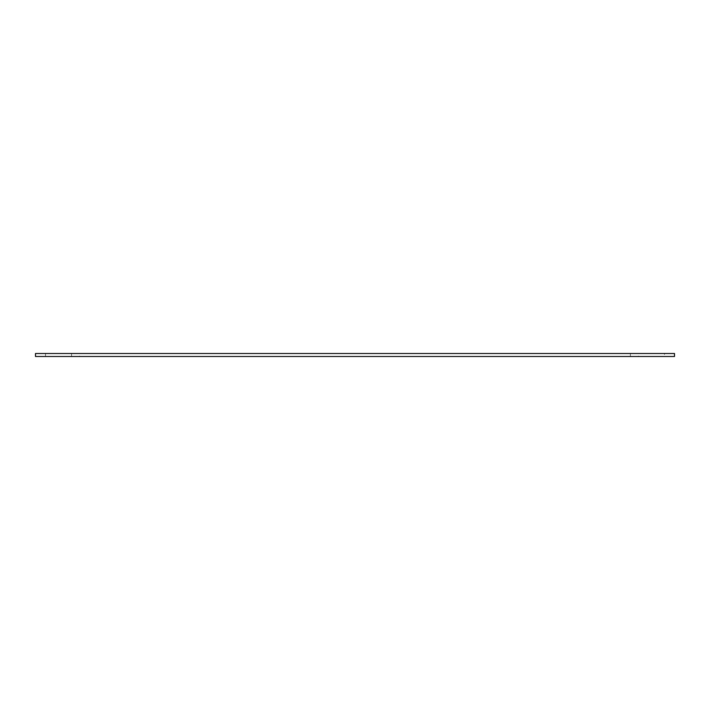 <?xml version="1.0" encoding="UTF-8"?>
<svg xmlns="http://www.w3.org/2000/svg" width="710" height="710" viewBox="0 0 710 710"><rect width="100%" height="100%" fill="white"/><g stroke="black" fill="none" stroke-linecap="round" stroke-linejoin="round"><path stroke-width="0.53" stroke-dasharray="3.55 2.66" d="M664.48 356.5L35.5 356.5L35.5 353.5L674.5 353.5L674.5 356.5L664.48 356.5L664.48 353.5M638.432 353.5L630.373 353.5L638.432 353.5L638.432 356.5L630.373 356.5L638.432 356.5M79.626 353.5L71.568 353.5L79.626 353.5L79.626 356.5L71.568 356.5L79.626 356.5M45.52 356.5L45.52 353.5M71.568 356.5L71.568 353.5M630.373 356.5L630.373 353.5"/><path stroke-width="1.06" d="M674.5 356.5L674.5 353.5L35.5 353.5L35.5 356.5L674.5 356.5"/></g></svg>
